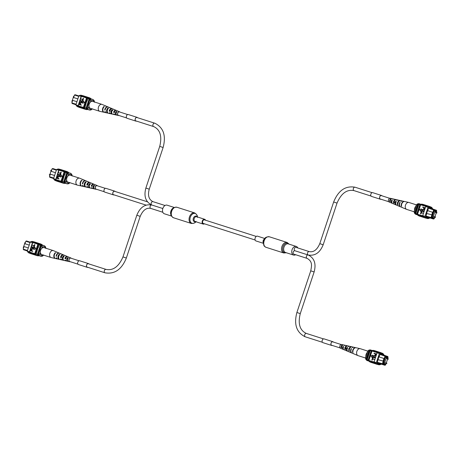 <?xml version="1.0" encoding="UTF-8"?>
<svg xmlns="http://www.w3.org/2000/svg" width="460" height="460" viewBox="0 0 460 460"><rect width="100%" height="100%" fill="white"/><g stroke="black" fill="none" stroke-linecap="round" stroke-linejoin="round"><path stroke-width="0.69" d="M255.122 240.011L203.32 223.456A1.874 1.271 -72.3 0 1 203.078 223.336A1.874 1.271 -72.3 0 1 202.751 221.099A1.874 1.271 -72.3 0 1 204.458 219.88L256.266 236.434M174.288 207.471L167.095 205.171A4.519 3.053 107.7 0 0 162.84 208.472A4.519 3.053 107.7 0 0 164.346 213.779L171.54 216.073M205.534 220.225A2.507 1.696 107.7 0 0 204.654 219.282A2.507 1.696 107.7 0 0 202.291 221.111A2.507 1.696 107.7 0 0 203.124 224.06A2.507 1.696 107.7 0 0 204.389 223.802M295.642 254.719A4.519 3.053 -72.3 0 1 293.555 255.064A4.519 3.053 -72.3 0 1 293.509 255.047A4.519 3.053 -72.3 0 1 292.037 249.791A4.519 3.053 -72.3 0 1 296.309 246.456A4.519 3.053 -72.3 0 1 296.355 246.474A4.519 3.053 -72.3 0 1 297.804 247.946M256.03 240.965A2.507 1.696 -72.3 0 1 256.002 240.954A2.507 1.696 -72.3 0 1 255.973 240.948A2.507 1.696 -72.3 0 1 255.156 238.027A2.507 1.696 -72.3 0 1 257.531 236.175A2.507 1.696 -72.3 0 1 257.56 236.187M72.093 101.901L72.611 100.332M73.554 97.514L74.106 96.013M78.855 95.927L75.147 94.743L74.462 95.013L73.623 97.537M78.712 96.37L74.462 95.013L73.606 97.531M77.872 98.894L73.301 97.434L72.369 100.245L76.935 101.706L72.68 100.355L71.84 102.89L72.663 100.349M72.68 100.355L72.369 100.245L73.301 97.434M87.043 101.188L86.733 101.079L87.043 101.188L87.912 98.584L90.24 99.331M88.188 98.371L90.712 99.182M86.733 101.079L84.853 107.772L87.193 108.52M75.934 104.719L72.226 103.534L71.84 102.89L76.09 104.248M86.681 108.353A5.836 3.944 -72.3 0 1 86.215 107.669L88.958 99.423A5.928 4.002 -72.3 0 1 89.734 99.17M88.958 99.423L89.654 99.642A5.928 4.002 -72.3 0 1 90.016 99.504M87.112 108.232A5.836 3.944 -72.3 0 1 86.911 107.893L89.654 99.642M86.215 107.669L86.911 107.893M74.227 104.173L75.917 104.771M89.01 106.225L88.584 107.496A4.445 3.001 107.7 0 0 92.218 108.911M94.438 101.976A4.445 3.001 107.7 0 0 90.764 100.947L90.465 99.55L90.045 99.412A5.434 3.668 -72.3 0 1 92.155 99.216L92.569 99.348A5.434 3.668 -72.3 0 1 94.242 100.866L94.547 102.264M90.465 99.55A5.434 3.668 -72.3 0 1 92.569 99.348M92.368 108.813L91.281 109.767A5.434 3.668 -72.3 0 1 89.177 109.963A5.434 3.668 -72.3 0 1 87.504 108.451L87.084 108.318L90.045 99.412M87.504 108.451L88.584 107.496M90.764 100.947L90.344 102.218M89.177 109.963L88.757 109.831A5.434 3.668 -72.3 0 1 87.084 108.318M82.817 108.428A5.928 4.002 -72.3 0 1 82.788 108.416A5.928 4.002 -72.3 0 1 80.937 106.593L81.523 106.898A6.014 4.065 107.7 0 0 83.386 108.704A6.014 4.065 107.7 0 0 83.455 108.727A6.014 4.065 107.7 0 0 83.524 108.744M81.431 107.985A5.928 4.002 -72.3 0 1 81.403 107.973A5.928 4.002 -72.3 0 1 79.545 106.151L80.138 106.455A6.014 4.065 107.7 0 0 82.001 108.261A6.014 4.065 107.7 0 0 82.064 108.284A6.014 4.065 107.7 0 0 82.133 108.301M84.203 108.87A5.928 4.002 -72.3 0 1 84.18 108.859A5.928 4.002 -72.3 0 1 82.323 107.036L82.915 107.341A6.014 4.065 107.7 0 0 84.772 109.146A6.014 4.065 107.7 0 0 84.841 109.169A6.014 4.065 107.7 0 0 84.91 109.187M82.915 107.341L83.536 107.542A6.014 4.065 107.7 0 0 85.399 109.348A6.014 4.065 107.7 0 0 85.468 109.365A6.014 4.065 107.7 0 0 86.158 109.497M81.523 106.898L82.288 107.14A6.014 4.065 107.7 0 0 84.151 108.945A6.014 4.065 107.7 0 0 84.22 108.968A6.014 4.065 107.7 0 0 84.537 109.049M78.654 107.099L77.93 106.864A5.928 4.002 -72.3 0 1 75.912 104.788L77.257 105.334A6.014 4.065 107.7 0 0 79.224 107.37A6.014 4.065 107.7 0 0 79.293 107.393A6.014 4.065 107.7 0 0 79.362 107.416M77.257 105.334L78.022 105.576A6.014 4.065 107.7 0 0 79.988 107.617A6.014 4.065 107.7 0 0 80.051 107.64A6.014 4.065 107.7 0 0 80.373 107.72M80.04 107.542A5.928 4.002 -72.3 0 1 78.062 105.472L78.2 105.518A5.928 4.002 107.7 0 0 78.298 105.748L78.752 106.007A6.014 4.065 107.7 0 0 80.609 107.812A6.014 4.065 107.7 0 0 80.678 107.835A6.014 4.065 107.7 0 0 80.747 107.858M78.752 106.007L79.511 106.254A6.014 4.065 107.7 0 0 81.374 108.06A6.014 4.065 107.7 0 0 81.443 108.083A6.014 4.065 107.7 0 0 81.759 108.163M80.138 106.455L80.902 106.697A6.014 4.065 107.7 0 0 82.76 108.502A6.014 4.065 107.7 0 0 82.829 108.525A6.014 4.065 107.7 0 0 83.145 108.606M83.72 96.031A5.928 4.002 107.7 0 0 81.052 96.473L78.2 105.518M78.298 105.748L81.409 96.399A5.928 4.002 107.7 0 0 81.196 96.519M81.409 96.399L82.691 96.692A6.014 4.065 -72.3 0 1 85.175 96.404A6.014 4.065 -72.3 0 1 85.485 96.519M75.912 104.788L78.901 95.789A5.928 4.002 -72.3 0 1 81.61 95.358L82.334 95.588M78.901 95.789L80.293 96.232M83.599 98.474L83.174 99.751L80.586 98.923L82.817 99.354L83.156 98.331L83.599 98.474M83.07 100.05L82.65 101.332L80.063 100.498L82.294 100.93L82.633 99.906L83.07 100.05M81.322 101.66L79.833 101.183L81.593 101.465L82.277 102.551L80.948 103.005L79.396 102.499L81.828 102.425L81.236 101.626L79.833 101.183M79.988 103.069L80.31 104.587L81.357 105.208L78.769 104.374L79.201 103.241L79.988 103.069L80.638 104.121L80.465 104.633M84.571 102.58L83.3 100.872L82.518 103.218L84.571 102.58L83.3 100.872M86.497 96.916A5.928 4.002 107.7 0 0 84.048 97.238L85.468 97.577A6.014 4.065 -72.3 0 1 87.952 97.29A6.014 4.065 -72.3 0 1 88.257 97.405M84.048 97.238L84.082 97.135A6.014 4.065 -72.3 0 1 86.566 96.847A6.014 4.065 -72.3 0 1 86.871 96.962M85.111 96.473A5.928 4.002 107.7 0 0 82.656 96.795L84.082 97.135M83.536 107.542L83.57 107.439A5.928 4.002 -72.3 0 1 83.473 107.203L84.099 107.404L87.09 98.405A5.928 4.002 -72.3 0 1 89.798 97.974A5.928 4.002 -72.3 0 1 91.304 99.101M87.883 97.359A5.928 4.002 107.7 0 0 85.433 97.681L86.681 98.084A5.928 4.002 107.7 0 1 89.177 97.773L89.798 97.974M83.317 96.893A6.014 4.065 -72.3 0 1 85.801 96.6L86.566 96.847M81.932 96.45A6.014 4.065 -72.3 0 1 84.416 96.157L85.175 96.404M81.087 96.37A6.014 4.065 -72.3 0 1 83.789 95.956L83.024 95.715A6.014 4.065 107.7 0 0 80.322 96.129M83.789 95.956A6.014 4.065 -72.3 0 1 84.094 96.077M84.703 97.336A6.014 4.065 -72.3 0 1 87.187 97.043L87.952 97.29M83.473 107.203L86.468 98.204A5.928 4.002 -72.3 0 1 86.681 98.084M86.468 98.204L87.09 98.405M83.57 107.439A5.928 4.002 107.7 0 0 85.491 109.284L86.118 109.48A5.928 4.002 -72.3 0 1 84.099 107.404M87.986 109.44A5.928 4.002 -72.3 0 1 86.118 109.48M78.022 105.576L77.297 105.231M88.521 98.48A5.928 4.002 -72.3 0 1 89.591 98.601A5.928 4.002 -72.3 0 1 90.534 99.124M81.288 104.897L78.769 104.374M80.023 104.495L79.913 103.327L79.143 104.213L80.023 104.495M80.069 103.385L79.298 104.265M81.316 101.373L82.121 102.494L80.793 102.948L79.396 102.499M82.915 99.998L82.65 101.332M82.489 101.275L80.063 100.498M83.438 98.423L83.174 99.751M83.013 99.699L80.586 98.923M82.518 103.218L84.41 102.528M86.095 97.779A6.014 4.065 -72.3 0 1 88.579 97.485L89.2 97.687A6.014 4.065 107.7 0 0 86.716 97.98M89.838 97.986A6.014 4.065 107.7 0 0 89.2 97.687M106.07 106.116A3.272 2.208 107.7 0 0 105.903 106.036L102.068 104.42A3.64 2.455 107.7 0 0 101.93 104.368A3.64 2.455 107.7 0 0 100.51 104.506A3.64 2.455 107.7 0 0 98.25 109.049A3.64 2.455 107.7 0 0 99.711 111.303A3.64 2.455 107.7 0 0 99.854 111.343L103.92 112.251A3.272 2.208 107.7 0 0 104.104 112.28M101.93 104.368L92.673 101.413A3.64 2.455 107.7 0 0 90.051 102.551A3.64 2.455 107.7 0 0 88.993 106.093A3.64 2.455 107.7 0 0 90.459 108.347L99.711 111.303M114.695 111.05A1.84 1.242 -72.3 0 1 114.73 111.377M110.084 110.44A2.076 1.403 107.7 0 0 110.141 109.969M116.115 113.246A1.754 1.184 -72.3 0 1 115.793 113.689M114.666 112.366L114.022 112.182A1.754 1.184 -72.3 0 1 115.034 110.82A1.754 1.184 -72.3 0 1 115.339 110.728M114.551 111.688A2.524 1.702 107.7 0 0 114.603 111.136M113.953 109.468A2.524 1.702 107.7 0 0 113.672 109.296A2.524 1.702 107.7 0 0 113.177 109.21L113.804 109.463A2.467 1.667 -72.3 0 1 114.264 109.549L115.972 110.268A2.3 1.552 -72.3 0 1 116.253 110.44M105.903 106.036A3.272 2.208 107.7 0 0 105.093 105.932L105.449 106.076A3.237 2.185 -72.3 0 1 106.248 106.179L107.95 106.898A3.07 2.076 -72.3 0 1 108.117 106.979M109.946 107.778A2.909 1.966 107.7 0 0 109.658 107.611A2.909 1.966 107.7 0 0 109.003 107.513L109.624 107.766A2.852 1.926 -72.3 0 1 110.256 107.864L111.964 108.583A2.685 1.817 -72.3 0 1 112.246 108.75M117.95 111.147A2.139 1.443 107.7 0 0 117.679 110.981A2.139 1.443 107.7 0 0 117.357 110.906L117.978 111.165A2.081 1.403 -72.3 0 1 118.277 111.234L119.554 111.774A1.955 1.322 -72.3 0 1 119.956 112.085M118.87 115.471A1.955 1.322 -72.3 0 1 118.37 115.495A1.955 1.322 -72.3 0 1 117.507 113.798A1.955 1.322 -72.3 0 1 118.72 111.814A1.955 1.322 -72.3 0 1 119.554 111.774M109.658 107.611L108.295 107.042A3.042 2.053 107.7 0 0 106.996 107.105A3.042 2.053 107.7 0 0 105.116 110.107L104.742 110.003A3.07 2.076 -72.3 0 1 106.639 106.967A3.07 2.076 -72.3 0 1 107.95 106.898M113.672 109.296L112.562 108.83A2.628 1.777 107.7 0 0 111.435 108.893A2.628 1.777 107.7 0 0 109.825 111.372L109.164 111.193A2.685 1.817 -72.3 0 1 110.814 108.64A2.685 1.817 -72.3 0 1 111.964 108.583M117.679 110.981L116.57 110.515A2.242 1.518 107.7 0 0 115.609 110.567A2.242 1.518 107.7 0 0 114.258 112.562L113.597 112.384A2.3 1.552 -72.3 0 1 114.988 110.32A2.3 1.552 -72.3 0 1 115.972 110.268M106.271 112.769A3.07 2.076 -72.3 0 1 106.087 112.74A3.07 2.076 -72.3 0 1 104.88 111.521L105.259 111.625A3.042 2.053 107.7 0 0 106.45 112.821L107.893 113.143A2.909 1.966 107.7 0 0 108.221 113.177M110.659 113.723A2.685 1.817 -72.3 0 1 110.331 113.689A2.685 1.817 -72.3 0 1 109.307 112.712L109.969 112.89A2.628 1.777 107.7 0 0 110.963 113.833L112.136 114.097A2.524 1.702 107.7 0 0 112.43 114.126L112.43 114.103M114.908 114.666A2.3 1.552 -72.3 0 1 114.574 114.643A2.3 1.552 -72.3 0 1 113.735 113.902L114.396 114.074A2.242 1.518 107.7 0 0 115.207 114.787L116.38 115.046A2.139 1.443 107.7 0 0 116.541 115.069L117.15 115.213A2.081 1.403 -72.3 0 1 117.012 115.19A2.081 1.403 -72.3 0 1 116.087 113.787A2.081 1.403 -72.3 0 1 116.828 111.705L116.202 111.452A2.139 1.443 107.7 0 0 115.431 113.591A2.139 1.443 107.7 0 0 116.38 115.046M106.087 112.74L104.282 112.332A3.237 2.185 -72.3 0 1 102.833 109.923A3.237 2.185 -72.3 0 1 104.299 106.616L103.943 106.473A3.272 2.208 107.7 0 0 102.459 109.813A3.272 2.208 107.7 0 0 103.92 112.251M110.331 113.689L108.525 113.287A2.852 1.926 -72.3 0 1 107.249 111.211A2.852 1.926 -72.3 0 1 108.474 108.307L107.853 108.06A2.909 1.966 107.7 0 0 106.593 111.015A2.909 1.966 107.7 0 0 107.893 113.143M114.574 114.643L112.769 114.241A2.467 1.667 -72.3 0 1 111.671 112.499A2.467 1.667 -72.3 0 1 112.648 110.003L112.027 109.75A2.524 1.702 107.7 0 0 111.009 112.303A2.524 1.702 107.7 0 0 112.136 114.097M110.36 111.119L109.721 110.935A1.961 1.322 -72.3 0 1 110.802 109.348M107.968 108.882L107.927 108.865A2.076 1.403 107.7 0 0 107.26 111.389M112.706 110.624L112.085 110.394A1.869 1.265 107.7 0 0 111.745 113.068M116.869 112.159L116.248 111.929A1.667 1.127 107.7 0 0 116.236 114.477M103.943 106.473L103.983 106.921M107.853 108.06L107.927 108.865M112.027 109.75L112.085 110.394M116.202 111.452L116.248 111.929M105.162 109.808L104.742 110.003M109.721 110.935L109.164 111.193M114.022 112.182L113.597 112.384M118.364 115.31A1.777 1.202 -72.3 0 1 118.346 115.305A1.777 1.202 -72.3 0 1 118.323 115.299A1.777 1.202 -72.3 0 1 117.748 113.229A1.777 1.202 -72.3 0 1 119.427 111.918A1.777 1.202 -72.3 0 1 119.45 111.924M49.737 175.697L50.255 174.127M51.192 171.31L51.75 169.809M56.499 169.723L52.791 168.538L52.106 168.808L51.267 171.333L52.106 168.808L56.356 170.171M54.573 175.513L50.324 174.156L49.484 176.686L50.307 174.15M50.324 174.156L50.014 174.047L50.945 171.229L50.014 174.047L54.579 175.501M64.688 174.984L64.371 174.875L64.688 174.984L65.556 172.379L67.885 173.127M65.832 172.172L68.356 172.977M64.371 174.875L62.497 181.568L64.837 182.315M55.516 172.69L50.945 171.229M53.578 178.514L49.87 177.33L49.484 176.686L53.734 178.043M64.325 182.154A5.836 3.944 -72.3 0 1 63.859 181.464L66.602 173.219A5.928 4.002 -72.3 0 1 67.379 172.966M66.602 173.219L67.298 173.443A5.928 4.002 -72.3 0 1 67.66 173.299M64.757 182.028A5.836 3.944 -72.3 0 1 64.555 181.689L67.298 173.443M63.859 181.464L64.555 181.689M51.865 177.968L53.561 178.566M66.654 180.021L66.228 181.292A4.445 3.001 107.7 0 0 69.862 182.706M72.082 175.777A4.445 3.001 107.7 0 0 68.408 174.742L68.109 173.345L67.689 173.213A5.434 3.668 -72.3 0 1 69.799 173.017L70.213 173.15A5.434 3.668 -72.3 0 1 71.886 174.662L72.191 176.059M68.109 173.345A5.434 3.668 -72.3 0 1 70.213 173.15M70.012 182.608L68.925 183.569A5.434 3.668 -72.3 0 1 66.821 183.764A5.434 3.668 -72.3 0 1 65.147 182.246L64.728 182.114L67.689 173.213M65.147 182.246L66.228 181.292M68.408 174.742L67.988 176.013M66.821 183.764L66.401 183.632A5.434 3.668 -72.3 0 1 64.728 182.114M60.461 182.223A5.928 4.002 -72.3 0 1 60.432 182.217A5.928 4.002 -72.3 0 1 58.581 180.389L59.167 180.694A6.014 4.065 107.7 0 0 61.03 182.499A6.014 4.065 107.7 0 0 61.099 182.522A6.014 4.065 107.7 0 0 61.168 182.539M59.075 181.78A5.928 4.002 -72.3 0 1 59.047 181.769A5.928 4.002 -72.3 0 1 57.189 179.946L57.782 180.251A6.014 4.065 107.7 0 0 59.645 182.056A6.014 4.065 107.7 0 0 59.708 182.079A6.014 4.065 107.7 0 0 59.777 182.097M61.847 182.666A5.928 4.002 -72.3 0 1 61.824 182.66A5.928 4.002 -72.3 0 1 59.967 180.832L60.559 181.136A6.014 4.065 107.7 0 0 62.416 182.942A6.014 4.065 107.7 0 0 62.485 182.965A6.014 4.065 107.7 0 0 62.554 182.988M60.559 181.136L61.18 181.338A6.014 4.065 107.7 0 0 63.043 183.143A6.014 4.065 107.7 0 0 63.112 183.166A6.014 4.065 107.7 0 0 63.802 183.293M59.167 180.694L59.932 180.935A6.014 4.065 107.7 0 0 61.795 182.741A6.014 4.065 107.7 0 0 61.858 182.764A6.014 4.065 107.7 0 0 62.18 182.844M56.298 180.895L55.574 180.665A5.928 4.002 -72.3 0 1 53.555 178.583L54.901 179.13A6.014 4.065 107.7 0 0 56.867 181.171A6.014 4.065 107.7 0 0 56.936 181.194A6.014 4.065 107.7 0 0 57.005 181.211M54.901 179.13L55.666 179.371A6.014 4.065 107.7 0 0 57.632 181.412A6.014 4.065 107.7 0 0 57.695 181.435A6.014 4.065 107.7 0 0 58.017 181.516M57.684 181.338A5.928 4.002 -72.3 0 1 55.706 179.273L55.844 179.314A5.928 4.002 107.7 0 0 55.942 179.549L56.396 179.808A6.014 4.065 107.7 0 0 58.253 181.614A6.014 4.065 107.7 0 0 58.322 181.637A6.014 4.065 107.7 0 0 58.391 181.654M56.396 179.808L57.155 180.05A6.014 4.065 107.7 0 0 59.018 181.855A6.014 4.065 107.7 0 0 59.087 181.878A6.014 4.065 107.7 0 0 59.403 181.959M57.782 180.251L58.546 180.492A6.014 4.065 107.7 0 0 60.404 182.298A6.014 4.065 107.7 0 0 60.473 182.321A6.014 4.065 107.7 0 0 60.789 182.401M61.364 169.826A5.928 4.002 107.7 0 0 58.696 170.275L55.844 179.314M55.942 179.549L59.052 170.194A5.928 4.002 107.7 0 0 58.84 170.315M59.052 170.194L60.335 170.487A6.014 4.065 -72.3 0 1 62.819 170.2A6.014 4.065 -72.3 0 1 63.129 170.315M53.555 178.583L56.545 169.585A5.928 4.002 -72.3 0 1 59.254 169.153L59.978 169.383M56.545 169.585L57.937 170.027M61.243 172.27L60.818 173.552L58.23 172.718L60.461 173.15L60.8 172.126L61.243 172.27M60.714 173.851L60.289 175.128L57.707 174.294L59.932 174.725L60.277 173.702L60.714 173.851M58.96 175.168L59.76 176.295L58.437 176.743L57.04 176.301L59.472 176.22L59.029 175.478L57.563 174.719L59.133 175.231M59.121 175.225L59.921 176.347L58.593 176.801L57.04 176.301M57.632 176.864L57.948 178.382L59.001 179.003L56.413 178.175L56.844 177.037L57.632 176.864L58.282 177.916L58.109 178.434M62.215 176.375L60.944 174.673L60.162 177.014L62.215 176.375L60.944 174.673M64.141 170.712A5.928 4.002 107.7 0 0 61.692 171.034L63.112 171.379A6.014 4.065 -72.3 0 1 65.596 171.085A6.014 4.065 -72.3 0 1 65.901 171.206M61.692 171.034L61.726 170.93A6.014 4.065 -72.3 0 1 64.21 170.643A6.014 4.065 -72.3 0 1 64.515 170.758M62.755 170.269A5.928 4.002 107.7 0 0 60.3 170.591L61.726 170.93M61.18 181.338L61.214 181.234A5.928 4.002 -72.3 0 1 61.117 180.998L61.743 181.2L64.733 172.201A5.928 4.002 -72.3 0 1 67.442 171.77A5.928 4.002 -72.3 0 1 68.948 172.897M65.527 171.16A5.928 4.002 107.7 0 0 63.077 171.482L64.325 171.879A5.928 4.002 107.7 0 1 66.821 171.568L67.442 171.77M60.961 170.689A6.014 4.065 -72.3 0 1 63.445 170.395L64.21 170.643M59.576 170.246A6.014 4.065 -72.3 0 1 62.06 169.953L62.819 170.2M58.73 170.165A6.014 4.065 -72.3 0 1 61.433 169.757L60.668 169.51A6.014 4.065 107.7 0 0 57.966 169.924M61.433 169.757A6.014 4.065 -72.3 0 1 61.738 169.872M62.347 171.131A6.014 4.065 -72.3 0 1 64.831 170.844L65.596 171.085M61.117 180.998L64.112 172A5.928 4.002 -72.3 0 1 64.325 171.879M64.112 172L64.733 172.201M61.214 181.234A5.928 4.002 107.7 0 0 63.135 183.08L63.762 183.281A5.928 4.002 -72.3 0 1 61.743 181.2M65.63 183.235A5.928 4.002 -72.3 0 1 63.762 183.281M55.666 179.371L54.941 179.026M66.165 172.276A5.928 4.002 -72.3 0 1 67.235 172.396A5.928 4.002 -72.3 0 1 68.178 172.92M58.932 178.693L56.413 178.175M57.667 178.29L57.557 177.123L56.787 178.008L57.667 178.29M57.713 177.18L56.942 178.06M58.966 175.455L57.477 174.978M60.559 173.794L60.289 175.128M60.133 175.07L57.707 174.294M61.082 172.218L60.818 173.552M60.657 173.495L58.23 172.718M60.162 177.014L62.054 176.324M63.739 171.574A6.014 4.065 -72.3 0 1 66.223 171.287L66.844 171.482A6.014 4.065 107.7 0 0 64.36 171.775M67.482 171.781A6.014 4.065 107.7 0 0 66.844 171.482M83.714 179.917A3.272 2.208 107.7 0 0 83.547 179.831L79.712 178.221A3.64 2.455 107.7 0 0 79.574 178.169A3.64 2.455 107.7 0 0 78.154 178.302A3.64 2.455 107.7 0 0 75.894 182.844A3.64 2.455 107.7 0 0 77.355 185.098A3.64 2.455 107.7 0 0 77.498 185.138L81.564 186.047A3.272 2.208 107.7 0 0 81.748 186.081M79.574 178.169L70.317 175.208A3.64 2.455 107.7 0 0 67.695 176.347A3.64 2.455 107.7 0 0 66.637 179.889A3.64 2.455 107.7 0 0 68.103 182.143L77.355 185.098M92.339 184.845A1.84 1.242 -72.3 0 1 92.374 185.173M87.728 184.242A2.076 1.403 107.7 0 0 87.785 183.764M93.759 187.047A1.754 1.184 -72.3 0 1 93.437 187.49M92.31 186.162L91.666 185.978A1.754 1.184 -72.3 0 1 92.678 184.621A1.754 1.184 -72.3 0 1 92.983 184.523M92.195 185.483A2.524 1.702 107.7 0 0 92.247 184.937M91.597 183.264A2.524 1.702 107.7 0 0 91.316 183.097A2.524 1.702 107.7 0 0 90.821 183.005L91.448 183.258A2.467 1.667 -72.3 0 1 91.908 183.344L93.616 184.063A2.3 1.552 -72.3 0 1 93.897 184.236M83.547 179.831A3.272 2.208 107.7 0 0 82.737 179.728L83.093 179.871A3.237 2.185 -72.3 0 1 83.892 179.975L85.594 180.694A3.07 2.076 -72.3 0 1 85.761 180.774M87.59 181.573A2.909 1.966 107.7 0 0 87.302 181.412A2.909 1.966 107.7 0 0 86.647 181.309L87.268 181.562A2.852 1.926 -72.3 0 1 87.9 181.66L89.608 182.379A2.685 1.817 -72.3 0 1 89.89 182.545M95.594 184.949A2.139 1.443 107.7 0 0 95.323 184.782A2.139 1.443 107.7 0 0 95.001 184.707L95.623 184.96A2.081 1.403 -72.3 0 1 95.921 185.029L97.198 185.57A1.955 1.322 -72.3 0 1 97.6 185.88M96.514 189.267A1.955 1.322 -72.3 0 1 96.013 189.29A1.955 1.322 -72.3 0 1 95.151 187.594A1.955 1.322 -72.3 0 1 96.364 185.616A1.955 1.322 -72.3 0 1 97.198 185.57M87.302 181.412L85.939 180.837A3.042 2.053 107.7 0 0 84.64 180.906A3.042 2.053 107.7 0 0 82.76 183.902L82.386 183.804A3.07 2.076 -72.3 0 1 84.284 180.763A3.07 2.076 -72.3 0 1 85.594 180.694M91.316 183.097L90.206 182.631A2.628 1.777 107.7 0 0 89.079 182.689A2.628 1.777 107.7 0 0 87.469 185.167L86.808 184.995A2.685 1.817 -72.3 0 1 88.458 182.436A2.685 1.817 -72.3 0 1 89.608 182.379M95.323 184.782L94.214 184.316A2.242 1.518 107.7 0 0 93.254 184.362A2.242 1.518 107.7 0 0 91.902 186.357L91.241 186.179A2.3 1.552 -72.3 0 1 92.632 184.115A2.3 1.552 -72.3 0 1 93.616 184.063M83.915 186.564A3.07 2.076 -72.3 0 1 83.731 186.536A3.07 2.076 -72.3 0 1 82.524 185.322L82.898 185.42A3.042 2.053 107.7 0 0 84.094 186.616L85.537 186.938A2.909 1.966 107.7 0 0 85.865 186.973M88.303 187.519A2.685 1.817 -72.3 0 1 87.975 187.49A2.685 1.817 -72.3 0 1 86.951 186.507L87.613 186.685A2.628 1.777 107.7 0 0 88.607 187.628L89.78 187.893A2.524 1.702 107.7 0 0 90.074 187.921L90.074 187.921M92.552 188.462A2.3 1.552 -72.3 0 1 92.218 188.439A2.3 1.552 -72.3 0 1 91.379 187.697L92.04 187.875A2.242 1.518 107.7 0 0 92.851 188.583L94.024 188.847A2.139 1.443 107.7 0 0 94.185 188.87L94.794 189.008A2.081 1.403 -72.3 0 1 94.656 188.985A2.081 1.403 -72.3 0 1 93.731 187.582A2.081 1.403 -72.3 0 1 94.472 185.501L93.846 185.248A2.139 1.443 107.7 0 0 93.075 187.387A2.139 1.443 107.7 0 0 94.024 188.847M83.731 186.536L81.926 186.133A3.237 2.185 -72.3 0 1 80.477 183.718A3.237 2.185 -72.3 0 1 81.943 180.418L81.587 180.274A3.272 2.208 107.7 0 0 80.103 183.609A3.272 2.208 107.7 0 0 81.564 186.047M87.975 187.49L86.169 187.082A2.852 1.926 -72.3 0 1 84.893 185.006A2.852 1.926 -72.3 0 1 86.118 182.108L85.497 181.855A2.909 1.966 107.7 0 0 84.237 184.811A2.909 1.966 107.7 0 0 85.537 186.938M92.218 188.439L90.413 188.036A2.467 1.667 -72.3 0 1 89.315 186.294A2.467 1.667 -72.3 0 1 90.292 183.799L89.671 183.546A2.524 1.702 107.7 0 0 88.653 186.099A2.524 1.702 107.7 0 0 89.78 187.893M88.004 184.92L87.365 184.73A1.961 1.322 -72.3 0 1 88.446 183.143M85.612 182.677L85.571 182.66A2.076 1.403 107.7 0 0 84.904 185.184M90.35 184.42L89.729 184.19A1.869 1.265 107.7 0 0 89.389 186.863M94.513 185.961L93.892 185.731A1.667 1.127 107.7 0 0 93.88 188.272M81.587 180.274L81.627 180.717M85.497 181.855L85.571 182.66M89.671 183.546L89.729 184.19M93.846 185.248L93.892 185.731M82.806 183.603L82.386 183.804M87.365 184.73L86.808 184.995M91.666 185.978L91.241 186.179M105.34 188.353L97.071 185.713A1.777 1.202 107.7 0 0 95.398 187.013A1.777 1.202 107.7 0 0 95.99 189.1L104.259 191.739M23.448 248.124L23.972 246.56M24.909 243.737L25.467 242.236M30.216 242.15L26.508 240.965L25.817 241.236L24.978 243.76M30.067 242.598L25.817 241.236L24.961 243.754M27.289 250.941L23.581 249.757L23.236 248.946L24.023 246.577L23.195 249.113L27.445 250.47M23.799 246.192L24.662 243.662L23.724 246.474L28.29 247.928L23.724 246.474L23.799 246.192M38.404 247.411L38.088 247.302L38.404 247.411L39.267 244.812L41.596 245.554M39.548 244.599L42.067 245.404M38.088 247.302L36.213 253.995L38.554 254.742M29.227 245.117L24.662 243.662M38.036 254.581A5.836 3.944 -72.3 0 1 37.576 253.897L40.319 245.646A5.928 4.002 -72.3 0 1 41.095 245.393M40.319 245.646L41.009 245.87A5.928 4.002 -72.3 0 1 41.377 245.726M38.473 254.455A5.836 3.944 -72.3 0 1 38.266 254.115L41.009 245.87M37.576 253.897L38.266 254.115M25.582 250.395L27.272 250.999M40.365 252.448L39.945 253.719A4.445 3.001 107.7 0 0 43.579 255.133M45.799 248.204A4.445 3.001 107.7 0 0 42.124 247.169L41.82 245.772L41.406 245.64A5.434 3.668 -72.3 0 1 43.51 245.444L43.93 245.577A5.434 3.668 -72.3 0 1 45.603 247.089L45.902 248.486M41.82 245.772A5.434 3.668 -72.3 0 1 43.93 245.577M43.723 255.041L42.642 255.996A5.434 3.668 -72.3 0 1 40.532 256.191A5.434 3.668 -72.3 0 1 38.858 254.673L38.444 254.541L41.406 245.64M38.858 254.673L39.945 253.719M42.124 247.169L41.699 248.44M40.532 256.191L40.118 256.059A5.434 3.668 -72.3 0 1 38.444 254.541M34.172 254.65A5.928 4.002 -72.3 0 1 34.149 254.644A5.928 4.002 -72.3 0 1 32.292 252.816L32.884 253.121A6.014 4.065 107.7 0 0 34.741 254.926A6.014 4.065 107.7 0 0 34.81 254.949A6.014 4.065 107.7 0 0 34.879 254.972M32.786 254.207A5.928 4.002 -72.3 0 1 32.758 254.202A5.928 4.002 -72.3 0 1 30.906 252.373L31.493 252.678A6.014 4.065 107.7 0 0 33.356 254.483A6.014 4.065 107.7 0 0 33.425 254.506A6.014 4.065 107.7 0 0 33.494 254.524M35.564 255.093A5.928 4.002 -72.3 0 1 35.535 255.087A5.928 4.002 -72.3 0 1 33.683 253.259L34.27 253.564A6.014 4.065 107.7 0 0 36.133 255.369A6.014 4.065 107.7 0 0 36.202 255.392A6.014 4.065 107.7 0 0 36.265 255.415M34.27 253.564L34.897 253.765A6.014 4.065 107.7 0 0 36.754 255.57A6.014 4.065 107.7 0 0 36.823 255.593A6.014 4.065 107.7 0 0 37.513 255.72M32.884 253.121L33.649 253.362A6.014 4.065 107.7 0 0 35.506 255.168A6.014 4.065 107.7 0 0 35.575 255.191A6.014 4.065 107.7 0 0 35.892 255.271M30.015 253.322L29.285 253.092A5.928 4.002 -72.3 0 1 27.267 251.01L28.618 251.557A6.014 4.065 107.7 0 0 30.578 253.598A6.014 4.065 107.7 0 0 30.647 253.621A6.014 4.065 107.7 0 0 30.716 253.638M28.618 251.557L29.383 251.798A6.014 4.065 107.7 0 0 31.343 253.839A6.014 4.065 107.7 0 0 31.412 253.862A6.014 4.065 107.7 0 0 31.728 253.943M31.401 253.765A5.928 4.002 -72.3 0 1 29.417 251.7L29.555 251.741A5.928 4.002 107.7 0 0 29.658 251.976L30.107 252.235A6.014 4.065 107.7 0 0 31.97 254.041A6.014 4.065 107.7 0 0 32.033 254.064A6.014 4.065 107.7 0 0 32.102 254.081M30.107 252.235L30.872 252.477A6.014 4.065 107.7 0 0 32.729 254.282A6.014 4.065 107.7 0 0 32.798 254.305A6.014 4.065 107.7 0 0 33.12 254.386M31.493 252.678L32.258 252.919A6.014 4.065 107.7 0 0 34.12 254.725A6.014 4.065 107.7 0 0 34.189 254.748A6.014 4.065 107.7 0 0 34.506 254.828M35.081 242.253A5.928 4.002 107.7 0 0 32.413 242.702L29.555 251.741M29.658 251.976L32.769 242.621A5.928 4.002 107.7 0 0 32.551 242.742M32.769 242.621L34.051 242.914A6.014 4.065 -72.3 0 1 36.535 242.627A6.014 4.065 -72.3 0 1 36.84 242.742M27.267 251.01L30.262 242.012A5.928 4.002 -72.3 0 1 32.971 241.58L33.695 241.81M30.262 242.012L31.648 242.454M34.954 244.703L34.529 245.979L31.941 245.145L34.172 245.577L34.511 244.553L34.954 244.703M34.431 246.278L34.005 247.555L31.418 246.721L33.649 247.152L33.988 246.129L34.431 246.278M32.677 247.882L31.28 247.152L32.947 247.693L33.632 248.774L32.309 249.228L30.751 248.728L33.189 248.647L32.591 247.854L31.194 247.405M31.343 249.291L31.665 250.809L32.717 251.43L30.13 250.602L30.561 249.464L31.343 249.291L31.993 250.343L31.826 250.861M35.926 248.802L34.655 247.1L33.879 249.441L35.926 248.802L34.655 247.1M37.852 243.144A5.928 4.002 107.7 0 0 35.403 243.466L36.829 243.806A6.014 4.065 -72.3 0 1 39.307 243.512A6.014 4.065 -72.3 0 1 39.617 243.633M35.403 243.466L35.437 243.363A6.014 4.065 -72.3 0 1 37.921 243.07A6.014 4.065 -72.3 0 1 38.226 243.19M36.466 242.696A5.928 4.002 107.7 0 0 34.017 243.018L35.437 243.363M34.897 253.765L34.931 253.661A5.928 4.002 -72.3 0 1 34.833 253.425L35.454 253.627L38.45 244.628A5.928 4.002 -72.3 0 1 41.158 244.197A5.928 4.002 -72.3 0 1 42.665 245.324M39.244 243.587A5.928 4.002 107.7 0 0 36.794 243.909L38.042 244.306A5.928 4.002 107.7 0 1 40.532 243.995L41.158 244.197M34.678 243.116A6.014 4.065 -72.3 0 1 37.157 242.828L37.921 243.07M33.287 242.673A6.014 4.065 -72.3 0 1 35.771 242.38L36.535 242.627M32.441 242.592A6.014 4.065 -72.3 0 1 35.144 242.184L34.385 241.937A6.014 4.065 107.7 0 0 31.677 242.351M35.144 242.184A6.014 4.065 -72.3 0 1 35.454 242.299M36.064 243.558A6.014 4.065 -72.3 0 1 38.548 243.271L39.307 243.512M34.833 253.425L37.823 244.427A5.928 4.002 -72.3 0 1 38.042 244.306M37.823 244.427L38.45 244.628M34.931 253.661A5.928 4.002 107.7 0 0 36.852 255.507L37.479 255.708A5.928 4.002 -72.3 0 1 35.454 253.627M39.347 255.662A5.928 4.002 -72.3 0 1 37.479 255.708M29.383 251.798L28.658 251.453M39.876 244.703A5.928 4.002 -72.3 0 1 40.946 244.823A5.928 4.002 -72.3 0 1 41.889 245.347M32.643 251.12L30.13 250.602M31.383 250.717L31.274 249.55L30.498 250.435L31.383 250.717M31.429 249.607L30.659 250.487M32.677 247.595L33.476 248.722L32.148 249.17L30.751 248.728M34.276 246.221L34.005 247.555M33.85 247.497L31.418 246.721M34.799 244.645L34.529 245.979M34.373 245.922L31.941 245.145M33.879 249.441L35.771 248.751M37.45 244.001A6.014 4.065 -72.3 0 1 39.934 243.714L40.56 243.909A6.014 4.065 107.7 0 0 38.076 244.202M41.199 244.208A6.014 4.065 107.7 0 0 40.56 243.909M57.431 252.344A3.272 2.208 107.7 0 0 57.264 252.258L53.423 250.648A3.64 2.455 107.7 0 0 53.285 250.596A3.64 2.455 107.7 0 0 51.871 250.729A3.64 2.455 107.7 0 0 49.605 255.271A3.64 2.455 107.7 0 0 51.071 257.525A3.64 2.455 107.7 0 0 51.215 257.565L55.275 258.48A3.272 2.208 107.7 0 0 55.459 258.508M53.285 250.596L44.033 247.641A3.64 2.455 107.7 0 0 41.411 248.774A3.64 2.455 107.7 0 0 40.354 252.316A3.64 2.455 107.7 0 0 41.82 254.57L51.071 257.525M66.05 257.272A1.84 1.242 -72.3 0 1 66.09 257.6M61.444 256.668A2.076 1.403 107.7 0 0 61.496 256.191M67.471 259.474A1.754 1.184 -72.3 0 1 67.148 259.917M66.021 258.589L65.383 258.405A1.754 1.184 -72.3 0 1 66.395 257.048A1.754 1.184 -72.3 0 1 66.7 256.95M65.906 257.911A2.524 1.702 107.7 0 0 65.958 257.364M65.314 255.691A2.524 1.702 107.7 0 0 65.027 255.524A2.524 1.702 107.7 0 0 64.538 255.432L65.159 255.685A2.467 1.667 -72.3 0 1 65.625 255.771L67.332 256.49A2.3 1.552 -72.3 0 1 67.614 256.663M57.264 252.258A3.272 2.208 107.7 0 0 56.453 252.155L56.81 252.298A3.237 2.185 -72.3 0 1 57.603 252.402L59.311 253.121A3.07 2.076 -72.3 0 1 59.478 253.201M61.301 254A2.909 1.966 107.7 0 0 61.019 253.839A2.909 1.966 107.7 0 0 60.363 253.736L60.984 253.989A2.852 1.926 -72.3 0 1 61.617 254.087L63.319 254.805A2.685 1.817 -72.3 0 1 63.606 254.972M69.305 257.376A2.139 1.443 107.7 0 0 69.034 257.209A2.139 1.443 107.7 0 0 68.712 257.134L69.339 257.387A2.081 1.403 -72.3 0 1 69.632 257.456L70.915 257.997A1.955 1.322 -72.3 0 1 71.311 258.307M70.23 261.694A1.955 1.322 -72.3 0 1 69.724 261.717A1.955 1.322 -72.3 0 1 68.862 260.021A1.955 1.322 -72.3 0 1 70.081 258.043A1.955 1.322 -72.3 0 1 70.915 257.997M61.019 253.839L59.65 253.264A3.042 2.053 107.7 0 0 58.351 253.333A3.042 2.053 107.7 0 0 56.476 256.329L56.097 256.231A3.07 2.076 -72.3 0 1 58 253.19A3.07 2.076 -72.3 0 1 59.311 253.121M65.027 255.524L63.917 255.058A2.628 1.777 107.7 0 0 62.796 255.116A2.628 1.777 107.7 0 0 61.186 257.594L60.524 257.422A2.685 1.817 -72.3 0 1 62.175 254.869A2.685 1.817 -72.3 0 1 63.319 254.805M69.034 257.209L67.93 256.743A2.242 1.518 107.7 0 0 66.97 256.795A2.242 1.518 107.7 0 0 65.613 258.784L64.958 258.606A2.3 1.552 -72.3 0 1 66.349 256.542A2.3 1.552 -72.3 0 1 67.332 256.49M57.626 258.991A3.07 2.076 -72.3 0 1 57.442 258.963A3.07 2.076 -72.3 0 1 56.235 257.749L56.614 257.847A3.042 2.053 107.7 0 0 57.805 259.043L59.248 259.371A2.909 1.966 107.7 0 0 59.576 259.4M62.019 259.946A2.685 1.817 -72.3 0 1 61.686 259.917A2.685 1.817 -72.3 0 1 60.662 258.934L61.324 259.112A2.628 1.777 107.7 0 0 62.318 260.055L63.491 260.32A2.524 1.702 107.7 0 0 63.79 260.348L63.785 260.325M66.263 260.889A2.3 1.552 -72.3 0 1 65.929 260.866A2.3 1.552 -72.3 0 1 65.096 260.124L65.757 260.302A2.242 1.518 107.7 0 0 66.562 261.01L67.741 261.274A2.139 1.443 107.7 0 0 67.896 261.297L68.505 261.435A2.081 1.403 -72.3 0 1 68.373 261.412A2.081 1.403 -72.3 0 1 67.447 260.009A2.081 1.403 -72.3 0 1 68.183 257.928L67.562 257.675A2.139 1.443 107.7 0 0 66.786 259.82A2.139 1.443 107.7 0 0 67.741 261.274M57.442 258.963L55.637 258.56A3.237 2.185 -72.3 0 1 54.194 256.145A3.237 2.185 -72.3 0 1 55.654 252.845L55.298 252.701A3.272 2.208 107.7 0 0 53.814 256.036A3.272 2.208 107.7 0 0 55.275 258.48M61.686 259.917L59.88 259.509A2.852 1.926 -72.3 0 1 58.61 257.433A2.852 1.926 -72.3 0 1 59.829 254.535L59.208 254.282A2.909 1.966 107.7 0 0 57.948 257.243A2.909 1.966 107.7 0 0 59.248 259.371M65.929 260.866L64.124 260.464A2.467 1.667 -72.3 0 1 63.026 258.721A2.467 1.667 -72.3 0 1 64.009 256.226L63.382 255.973A2.524 1.702 107.7 0 0 62.37 258.526A2.524 1.702 107.7 0 0 63.491 260.32M61.715 257.347L61.076 257.157A1.961 1.322 -72.3 0 1 62.163 255.57M59.328 255.105L59.282 255.087A2.076 1.403 107.7 0 0 58.615 257.611M64.066 256.847L63.445 256.623A1.869 1.265 107.7 0 0 63.1 259.29M68.224 258.388L67.608 258.158A1.667 1.127 107.7 0 0 67.597 260.699M55.298 252.701L55.338 253.144M59.208 254.282L59.282 255.087M63.382 255.973L63.445 256.623M67.562 257.675L67.608 258.158M56.517 256.03L56.097 256.231M61.076 257.157L60.524 257.422M65.383 258.405L64.958 258.606M69.724 261.533A1.777 1.202 -72.3 0 1 69.701 261.527A1.777 1.202 -72.3 0 1 69.684 261.522A1.777 1.202 -72.3 0 1 69.103 259.452A1.777 1.202 -72.3 0 1 70.788 258.14A1.777 1.202 -72.3 0 1 70.805 258.146M435.442 217.235L435.148 217.425L435.539 217.2L435.35 216.786L433.878 216.66L435.148 217.425L435.034 217.028L435.35 216.786L435.482 217.108M436.879 212.905L436.586 213.095L436.983 212.871L436.793 212.451L435.321 212.33L436.586 213.095L436.477 212.698L436.793 212.451L436.919 212.779M436.402 212.33L436.551 211.882L434.022 211.031M435.039 211.353L433.073 217.258L432.061 216.936M433.073 217.258L432.043 216.976M434.585 217.787L434.746 217.298M434.959 216.66L436.189 212.968M416.886 213.877L415.104 213.308A5.238 3.536 107.7 0 0 415.449 213.745L416.582 214.118M427.162 216.97L431.457 218.333L431.072 217.683L432.538 212.232L427.449 210.605M425.81 216.597L426.937 216.953L425.816 216.568M432.843 212.646L432.538 212.232L432.854 212.342L433.694 209.812L434.384 209.536L434.481 209.933L434.039 210.105L433.153 212.756L432.843 212.646L431.526 217.655L431.773 218.074L431.911 217.655L434.165 218.764L433.475 219.035L429.157 217.666M428.421 217.419L426.937 216.953M425.989 216.062L431.526 217.655M425.828 216.533L426.748 216.838M434.234 218.598L434.516 217.764M436.477 211.853L436.747 211.054L436.396 210.243L434.401 209.605M434.435 210.07L436.362 211.048L436.5 210.634M436.362 211.048L434.343 210.346L434.481 209.933M434.257 217.683L434.148 218.017L431.952 217.252L432.17 216.602M436.229 211.767L436.333 211.456L434.136 210.691L432.325 216.654M428.754 207.742L430.416 208.271M415.449 213.745L417.105 214.325M420.659 204.343L419.83 204.079A5.238 3.536 107.7 0 0 418.157 204.125A5.836 3.944 107.7 0 0 417.381 204.378L414.638 212.623A5.928 4.002 107.7 0 0 415.104 213.308M419.905 204.683L418.157 204.125M426.512 213.417L432.089 214.895M426.512 213.428L432.406 215.004M434.039 210.105L428.605 208.184M418.077 204.596L415.334 212.848A5.928 4.002 107.7 0 0 415.8 213.532L418.853 204.343A5.836 3.944 107.7 0 0 418.077 204.596L417.381 204.378M415.334 212.848L414.638 212.623M436.333 211.456L434.113 210.749M430.094 208.161L434.384 209.536M436.396 210.243L436.747 211.054M431.773 218.074L431.457 218.333M431.802 217.994L433.625 218.575L431.813 217.942M433.475 219.035L433.791 218.776M433.929 218.362L433.625 218.575M433.153 212.756L432.854 212.342M414.397 212.917A5.434 3.668 107.7 0 0 416.07 214.429L416.49 214.567A5.434 3.668 107.7 0 1 414.816 213.049L414.397 212.917L414.098 211.519L415.529 207.201L416.277 204.97L417.358 204.016L417.749 204.234M416.49 214.567A5.434 3.668 107.7 0 0 417.335 214.682M420.624 204.332A5.434 3.668 107.7 0 0 419.882 203.952L419.468 203.814A5.434 3.668 107.7 0 0 417.358 204.016M419.882 203.952A5.434 3.668 107.7 0 0 417.778 204.148M425.661 217.988L425.644 217.982A5.928 4.002 -72.3 0 1 425.644 217.982A5.928 4.002 -72.3 0 1 425.575 217.959L425.908 218.069L425.592 217.959A5.928 4.002 -72.3 0 1 423.625 215.907L422.723 215.613L425.713 206.615A5.928 4.002 -72.3 0 1 425.931 206.494L425.483 206.235A6.014 4.065 -72.3 0 1 427.967 205.942A6.014 4.065 -72.3 0 1 428.03 205.965A6.014 4.065 -72.3 0 1 428.272 206.063M425.12 205.131A5.928 4.002 107.7 0 0 422.671 205.453L422.705 205.35A6.014 4.065 -72.3 0 1 425.19 205.056A6.014 4.065 -72.3 0 1 425.258 205.079A6.014 4.065 -72.3 0 1 425.494 205.177M426.512 205.574A5.928 4.002 107.7 0 0 424.057 205.896L422.671 205.453M425.483 206.235L424.057 205.896M423.735 204.689A5.928 4.002 107.7 0 0 421.285 205.011L421.32 204.907A6.014 4.065 -72.3 0 1 423.798 204.614A6.014 4.065 -72.3 0 1 423.867 204.637A6.014 4.065 -72.3 0 1 424.108 204.734M422.705 205.35L421.285 205.011M421.32 204.907L420.693 204.706A6.014 4.065 -72.3 0 1 423.177 204.412A6.014 4.065 -72.3 0 1 423.246 204.435M421.941 205.102A6.014 4.065 -72.3 0 1 424.425 204.815A6.014 4.065 -72.3 0 1 424.494 204.838M432.728 209.012L432.733 208.995A5.928 4.002 107.7 0 0 430.715 206.914A5.928 4.002 107.7 0 0 428.007 207.351L426.65 206.799A6.014 4.065 -72.3 0 1 429.353 206.39A6.014 4.065 -72.3 0 1 429.421 206.413A6.014 4.065 -72.3 0 1 429.985 206.684M426.65 206.799L425.885 206.557A6.014 4.065 -72.3 0 1 428.588 206.143A6.014 4.065 -72.3 0 1 428.657 206.166M424.718 205.994A6.014 4.065 -72.3 0 1 427.202 205.7A6.014 4.065 -72.3 0 1 427.271 205.723M424.091 205.792A6.014 4.065 -72.3 0 1 426.575 205.499A6.014 4.065 -72.3 0 1 426.644 205.522A6.014 4.065 -72.3 0 1 426.88 205.62M423.332 205.551A6.014 4.065 -72.3 0 1 425.81 205.258A6.014 4.065 -72.3 0 1 425.879 205.281M424.218 217.528A5.928 4.002 -72.3 0 1 422.337 215.694L422.82 215.849A5.928 4.002 -72.3 0 1 422.723 215.613M428.007 207.351L425.011 216.349A5.928 4.002 107.7 0 0 427.029 218.425A5.928 4.002 107.7 0 0 429.738 217.994L429.784 217.856M425.011 216.349L423.585 216.005A6.014 4.065 -72.3 0 0 425.615 218.069L424.856 217.821A6.014 4.065 107.7 0 1 422.82 215.763L423.585 216.005M425.592 217.959L425.908 218.069M423.487 213.267L421.256 212.836L420.917 213.86L420.474 213.716L420.9 212.439L423.487 213.267M424.011 211.692L421.78 211.261L421.44 212.284L420.998 212.14L421.423 210.858L424.011 211.692M424.08 210.956L422.596 210.766L421.797 209.639L423.125 209.185L424.436 209.892L423.033 209.444L422.084 209.708L422.683 210.507L424.241 211.008L422.757 210.818M424.522 209.633L424.591 209.944L423.194 209.495L422.245 209.766L422.838 210.565M425.143 207.759L424.712 208.897L423.93 209.07L423.608 207.552L422.717 206.983L425.299 207.816L424.873 208.949L424.028 209.105M423.608 207.558L422.631 207.242M420.773 211.318L421.394 208.92L419.503 209.611L420.773 211.318M422.337 215.694L418.761 214.665A6.014 4.065 107.7 0 0 420.693 216.493L421.452 216.74A6.014 4.065 107.7 0 0 421.774 216.821M420.693 204.706L420.659 204.809A5.928 4.002 107.7 0 0 420.44 204.93L419.819 204.734L416.823 213.733A5.928 4.002 107.7 0 0 418.801 215.797M418.761 214.665L417.513 214.268L420.659 204.809M420.147 215.107A6.014 4.065 107.7 0 0 422.079 216.936L422.843 217.183A6.014 4.065 107.7 0 0 423.16 217.264M420.911 215.355A6.014 4.065 107.7 0 0 422.843 217.183M421.538 215.55A6.014 4.065 107.7 0 0 423.464 217.379L424.229 217.626A6.014 4.065 107.7 0 0 424.546 217.706M422.303 215.797A6.014 4.065 107.7 0 0 424.229 217.626M426.305 218.195A6.014 4.065 -72.3 0 1 425.615 218.069M419.526 214.912A6.014 4.065 107.7 0 0 421.452 216.74M425.885 206.557L426.615 206.908A5.928 4.002 -72.3 0 1 429.324 206.471A5.928 4.002 -72.3 0 1 429.335 206.477L429.341 206.477M427.898 206.017A5.928 4.002 107.7 0 0 425.448 206.339M420.44 204.93L417.45 213.929A5.928 4.002 107.7 0 0 417.548 214.164M417.45 213.929L416.823 213.733M422.487 204.286A5.928 4.002 107.7 0 0 419.819 204.734M427.185 217.028L427.116 217.235A5.928 4.002 -72.3 0 1 426.391 217.35M431.934 208.754L431.974 208.627A5.928 4.002 107.7 0 0 430.502 207.546A5.928 4.002 107.7 0 0 428.823 207.529L426.316 214.003L426.633 214.113L425.77 216.717A5.928 4.002 107.7 0 0 427.242 217.798A5.928 4.002 107.7 0 0 428.921 217.816L427.116 217.235M431.974 208.627L430.169 208.052A5.928 4.002 107.7 0 0 429.548 207.42M427.639 210.03L427.961 210.128M429.513 207.983A5.928 4.002 107.7 0 0 428.818 207.54M426.679 216.873A5.928 4.002 -72.3 0 1 425.851 216.821M423.89 207.644L423.999 208.805L424.775 207.926L423.89 207.644L424.16 208.863M424.775 207.926L424.051 207.696M423.855 211.634L421.624 211.209L421.44 212.284M421.285 212.227L420.998 212.14M423.332 213.21L421.101 212.784L420.917 213.86M420.762 213.808L420.474 213.716M420.618 211.261L421.394 208.92M418.134 214.463A6.014 4.065 107.7 0 0 420.066 216.292A6.014 4.065 107.7 0 0 420.382 216.378M420.066 216.292L419.44 216.096A6.014 4.065 -72.3 0 1 417.513 214.268M420.055 216.194A5.928 4.002 -72.3 0 1 418.169 214.36M422.826 217.085A5.928 4.002 -72.3 0 1 420.946 215.251M421.44 216.643A5.928 4.002 -72.3 0 1 419.56 214.808M414.149 211.784L406.715 209.409A3.64 2.455 -72.3 0 1 406.577 209.363A3.64 2.455 -72.3 0 1 405.593 208.391A3.64 2.455 -72.3 0 1 406.508 203.383A3.64 2.455 -72.3 0 1 408.785 202.44A3.64 2.455 -72.3 0 1 408.928 202.48L416.386 204.861M414.517 210.249A3.64 2.455 -72.3 0 1 415.759 206.339A3.64 2.455 -72.3 0 1 415.851 206.241M394.525 201.888L393.892 201.664M391.891 202.492A1.719 1.161 -72.3 0 1 391.782 202.32A1.719 1.161 -72.3 0 1 391.788 200.652L392.391 200.824M396.393 205.033A2.628 1.777 -72.3 0 1 396.083 204.953L394.973 204.487A2.524 1.702 -72.3 0 1 394.668 204.297L394.088 204.062A2.467 1.667 107.7 0 0 394.375 204.234A2.467 1.667 107.7 0 0 394.686 204.315M406.577 209.363L402.736 207.748A3.272 2.208 -72.3 0 1 402.212 207.385L401.879 207.247A3.237 2.185 107.7 0 0 402.397 207.604A3.237 2.185 107.7 0 0 402.569 207.667M400.522 206.804A3.042 2.053 -72.3 0 1 400.349 206.741L398.981 206.172A2.909 1.966 -72.3 0 1 398.561 205.89L397.98 205.654A2.852 1.926 107.7 0 0 398.383 205.919A2.852 1.926 107.7 0 0 398.699 206.005M392.386 203.343A2.242 1.518 -72.3 0 1 392.07 203.268L390.966 202.797A2.139 1.443 -72.3 0 1 390.776 202.699L390.201 202.458A2.081 1.403 107.7 0 0 390.367 202.549A2.081 1.403 107.7 0 0 390.557 202.607M391.931 198.714A2.081 1.403 107.7 0 0 391.627 198.593L390.275 198.289A1.955 1.322 107.7 0 0 388.7 199.289A1.955 1.322 107.7 0 0 388.556 201.492A1.955 1.322 107.7 0 0 389.085 202.009L390.367 202.549M394.438 200.767A2.242 1.518 -72.3 0 1 394.404 201.123M400.349 206.741A3.042 2.053 -72.3 0 1 399.527 205.936A3.042 2.053 -72.3 0 1 399.826 202.383L400.166 202.475A3.07 2.076 107.7 0 0 399.855 206.068A3.07 2.076 107.7 0 0 400.689 206.885L402.397 207.604M396.083 204.953A2.628 1.777 -72.3 0 1 395.37 204.251A2.628 1.777 -72.3 0 1 395.571 201.279L396.169 201.434A2.685 1.817 107.7 0 0 395.951 204.487A2.685 1.817 107.7 0 0 396.681 205.2L398.383 205.919M392.07 203.268A2.242 1.518 -72.3 0 1 391.466 202.67A2.242 1.518 -72.3 0 1 391.581 200.244L392.173 200.399A2.3 1.552 107.7 0 0 392.046 202.906A2.3 1.552 107.7 0 0 392.667 203.515L394.375 204.234M404.541 201.503A3.237 2.185 107.7 0 0 404.363 201.451L402.558 201.043A3.07 2.076 107.7 0 0 401.178 201.359L400.838 201.273A3.042 2.053 -72.3 0 1 402.195 200.962A3.042 2.053 -72.3 0 1 402.373 201.014M400.424 200.606A2.852 1.926 107.7 0 0 400.119 200.497L398.314 200.094A2.685 1.817 107.7 0 0 397.181 200.318L396.589 200.163A2.628 1.777 -72.3 0 1 397.681 199.95A2.628 1.777 -72.3 0 1 397.98 200.06M396.175 199.657A2.467 1.667 107.7 0 0 395.876 199.542L394.07 199.14A2.3 1.552 107.7 0 0 393.191 199.283L392.593 199.134A2.242 1.518 -72.3 0 1 393.438 198.996A2.242 1.518 -72.3 0 1 393.737 199.117M404.363 201.451A3.237 2.185 107.7 0 0 401.959 202.762A3.237 2.185 107.7 0 0 401.287 206.097L401.62 206.235A3.272 2.208 -72.3 0 1 402.299 202.86A3.272 2.208 -72.3 0 1 404.725 201.532L408.785 202.44M400.119 200.497A2.852 1.926 107.7 0 0 398.032 201.618A2.852 1.926 107.7 0 0 397.394 204.505L397.975 204.74A2.909 1.966 -72.3 0 1 398.613 201.785A2.909 1.966 -72.3 0 1 400.752 200.64L402.195 200.962M395.876 199.542A2.467 1.667 107.7 0 0 394.099 200.468A2.467 1.667 107.7 0 0 393.495 202.912L394.076 203.147A2.524 1.702 -72.3 0 1 394.686 200.64A2.524 1.702 -72.3 0 1 396.508 199.686L397.681 199.95M391.627 198.593A2.081 1.403 107.7 0 0 389.608 201.308L390.189 201.549A2.139 1.443 -72.3 0 1 392.259 198.731L393.438 198.996M395.698 203.515A1.926 1.299 -72.3 0 1 395.847 201.814L396.451 201.986M398.561 201.871A2.047 1.38 107.7 0 0 397.911 203.895M394.985 200.278A1.84 1.242 107.7 0 0 393.915 202.452L394.507 202.676M391.218 199.013A1.633 1.104 107.7 0 0 389.913 200.974L390.511 201.192M401.551 205.81L401.287 206.097M397.911 203.935L397.394 204.505M393.915 202.452L393.495 202.912M389.913 200.974L389.608 201.308M399.826 202.383L400.01 202.756M395.571 201.279L395.847 201.814M391.581 200.244L391.788 200.652M296.056 247.382A1.777 1.202 107.7 0 0 296.033 247.376A1.777 1.202 107.7 0 0 294.354 248.687A1.777 1.202 107.7 0 0 294.923 250.757A1.777 1.202 107.7 0 0 294.912 250.752A1.777 1.202 107.7 0 0 293.233 252.068A1.777 1.202 107.7 0 0 293.808 254.133A1.777 1.202 107.7 0 0 293.831 254.138A1.777 1.202 107.7 0 0 293.848 254.144M386.797 363.457L386.503 363.647L386.9 363.429L386.71 363.009L385.233 362.882L386.503 363.647L386.394 363.256L386.71 363.009L386.837 363.337M388.24 359.128L387.947 359.317L388.338 359.099L388.148 358.679L386.676 358.553L387.947 359.317L387.832 358.921L388.148 358.679L388.28 359.007M387.757 358.553L387.906 358.104L385.382 357.253M386.394 357.575L384.433 363.48L383.416 363.159M384.433 363.48L383.404 363.199M385.946 364.009L386.107 363.521M386.32 362.882L387.544 359.191M368.241 360.099L366.459 359.53A5.238 3.536 107.7 0 0 366.81 359.973L367.942 360.341M378.517 363.193L382.812 364.556L382.433 363.912L383.893 358.455L378.804 356.834M377.166 362.819L378.298 363.181L377.177 362.791M384.198 358.869L383.893 358.455L384.209 358.564L385.049 356.034L385.739 355.764L385.842 356.155L385.394 356.333L384.514 358.978L384.198 358.869L382.881 363.877L383.128 364.297L383.272 363.883L385.52 364.987L384.83 365.257L380.518 363.889M379.776 363.647L378.298 363.181M377.344 362.284L382.881 363.877M377.188 362.756L378.103 363.061M385.595 364.826L385.871 363.986M387.837 358.081L388.102 357.276L387.757 356.466L385.756 355.827M385.791 356.293L387.717 357.27L387.855 356.856M387.717 357.27L385.704 356.569L385.842 356.155M385.618 363.906L385.503 364.245L383.312 363.475L383.525 362.825M387.584 357.989L387.688 357.679L385.491 356.914L383.686 362.877M380.109 353.964L381.771 354.493M366.81 359.973L368.466 360.548M372.013 350.566L371.191 350.301A5.238 3.536 107.7 0 0 369.518 350.347A5.836 3.944 107.7 0 0 368.742 350.6L365.999 358.846A5.928 4.002 107.7 0 0 366.459 359.53M371.266 350.905L369.518 350.347M377.873 359.645L383.45 361.123M377.867 359.651L383.766 361.232M385.394 356.333L379.966 354.413M369.437 350.819L366.689 359.07A5.928 4.002 107.7 0 0 367.155 359.754L370.214 350.566A5.836 3.944 107.7 0 0 369.437 350.819L368.742 350.6M366.689 359.07L365.999 358.846M387.688 357.679L385.474 356.971M381.449 354.384L385.739 355.764M387.757 356.466L388.102 357.276M383.128 364.297L382.812 364.556M383.157 364.216L384.985 364.797L383.174 364.171M384.83 365.257L385.147 364.998M385.284 364.584L384.985 364.797M384.514 358.978L384.209 358.564M365.757 359.139A5.434 3.668 107.7 0 0 367.431 360.657L367.845 360.789A5.434 3.668 107.7 0 1 366.171 359.277L365.757 359.139L365.453 357.742L367.632 351.193L368.719 350.238L369.104 350.457M367.845 360.789A5.434 3.668 107.7 0 0 368.696 360.904M371.979 350.554A5.434 3.668 107.7 0 0 371.243 350.175L370.823 350.043A5.434 3.668 107.7 0 0 368.719 350.238M371.243 350.175A5.434 3.668 107.7 0 0 369.133 350.37M377.004 364.205L377.016 364.211A5.928 4.002 -72.3 0 1 377.004 364.205A5.928 4.002 -72.3 0 1 376.935 364.188L377.269 364.291L376.953 364.182A5.928 4.002 -72.3 0 1 374.98 362.129L374.078 361.842L377.073 352.843A5.928 4.002 -72.3 0 1 377.292 352.716L376.838 352.458A6.014 4.065 -72.3 0 1 379.322 352.17A6.014 4.065 -72.3 0 1 379.391 352.193A6.014 4.065 -72.3 0 1 379.626 352.285M376.481 351.354A5.928 4.002 107.7 0 0 374.026 351.676L374.06 351.572A6.014 4.065 -72.3 0 1 376.544 351.285A6.014 4.065 -72.3 0 1 376.613 351.308A6.014 4.065 -72.3 0 1 376.855 351.4M377.867 351.796A5.928 4.002 107.7 0 0 375.417 352.118L374.026 351.676M376.838 352.458L375.417 352.118M375.09 350.911A5.928 4.002 107.7 0 0 372.64 351.233L372.675 351.129A6.014 4.065 -72.3 0 1 375.159 350.836A6.014 4.065 -72.3 0 1 375.228 350.859A6.014 4.065 -72.3 0 1 375.463 350.957M374.06 351.572L372.64 351.233M372.675 351.129L372.048 350.928A6.014 4.065 -72.3 0 1 374.532 350.641A6.014 4.065 -72.3 0 1 374.601 350.664M373.301 351.331A6.014 4.065 -72.3 0 1 375.78 351.037A6.014 4.065 -72.3 0 1 375.849 351.06M384.083 355.235L384.088 355.218A5.928 4.002 107.7 0 0 382.07 353.142A5.928 4.002 107.7 0 0 379.362 353.573L378.005 353.027A6.014 4.065 -72.3 0 1 380.707 352.613A6.014 4.065 -72.3 0 1 380.776 352.636A6.014 4.065 -72.3 0 1 381.346 352.912M378.005 353.027L377.24 352.78A6.014 4.065 -72.3 0 1 379.948 352.372A6.014 4.065 -72.3 0 1 380.012 352.389M376.073 352.216A6.014 4.065 -72.3 0 1 378.557 351.923A6.014 4.065 -72.3 0 1 378.626 351.946M375.452 352.015A6.014 4.065 -72.3 0 1 377.936 351.728A6.014 4.065 -72.3 0 1 377.999 351.75A6.014 4.065 -72.3 0 1 378.241 351.842M374.687 351.773A6.014 4.065 -72.3 0 1 377.171 351.48A6.014 4.065 -72.3 0 1 377.24 351.503M375.573 363.751A5.928 4.002 -72.3 0 1 373.692 361.916L374.175 362.072A5.928 4.002 -72.3 0 1 374.078 361.842M379.362 353.573L376.372 362.572A5.928 4.002 107.7 0 0 378.39 364.653A5.928 4.002 107.7 0 0 381.098 364.216L381.144 364.078M376.372 362.572L374.946 362.233A6.014 4.065 -72.3 0 0 376.976 364.291L376.211 364.05A6.014 4.065 107.7 0 1 374.181 361.985L374.946 362.233M376.953 364.182L377.269 364.291M374.842 359.49L372.617 359.065L372.272 360.082L371.835 359.938L372.261 358.662L374.842 359.49M375.372 357.914L373.14 357.483L372.801 358.507L372.358 358.363L372.784 357.086L375.372 357.914M375.44 357.178L373.957 356.989L373.152 355.862L374.48 355.413L375.791 356.115L374.394 355.666L373.445 355.936L374.037 356.73L375.596 357.236L374.112 357.041M375.877 355.856L375.952 356.166L374.549 355.724L373.6 355.988L374.198 356.787M376.504 353.981L376.073 355.12L375.285 355.292L374.963 353.774L374.072 353.205L376.659 354.039L376.228 355.178L375.389 355.327M374.963 353.78L373.986 353.464M372.134 357.541L372.755 355.143L370.863 355.833L372.134 357.541M373.692 361.916L370.122 360.893A6.014 4.065 107.7 0 0 372.048 362.716L372.813 362.963A6.014 4.065 107.7 0 0 373.129 363.043M372.048 350.928L372.013 351.032A5.928 4.002 107.7 0 0 371.801 351.158L371.174 350.957L368.184 359.956A5.928 4.002 107.7 0 0 370.162 362.02M370.122 360.893L368.868 360.49L372.013 351.032M371.507 361.336A6.014 4.065 107.7 0 0 373.434 363.164L374.198 363.406A6.014 4.065 107.7 0 0 374.515 363.486M372.272 361.577A6.014 4.065 107.7 0 0 374.198 363.406M372.893 361.778A6.014 4.065 107.7 0 0 374.825 363.607L375.584 363.848A6.014 4.065 107.7 0 0 375.906 363.929M373.658 362.02A6.014 4.065 107.7 0 0 375.584 363.848M377.666 364.418A6.014 4.065 -72.3 0 1 376.976 364.291M370.881 361.134A6.014 4.065 107.7 0 0 372.813 362.963M377.24 352.78L377.976 353.13A5.928 4.002 -72.3 0 1 380.684 352.699A5.928 4.002 -72.3 0 1 380.696 352.699L380.684 352.699M379.253 352.239A5.928 4.002 107.7 0 0 376.803 352.561M371.801 351.158L368.805 360.157A5.928 4.002 107.7 0 0 368.903 360.387M368.805 360.157L368.184 359.956M373.842 350.514A5.928 4.002 107.7 0 0 371.174 350.957M378.546 363.25L378.471 363.463A5.928 4.002 -72.3 0 1 377.746 363.572M383.289 354.982L383.335 354.85A5.928 4.002 107.7 0 0 381.863 353.769A5.928 4.002 107.7 0 0 380.184 353.751L379.316 356.356L379 356.247L377.125 362.94A5.928 4.002 107.7 0 0 378.597 364.021A5.928 4.002 107.7 0 0 380.276 364.038L378.471 363.463M383.335 354.85L381.53 354.275A5.928 4.002 107.7 0 0 380.909 353.642M379 356.253L379.316 356.356M380.874 354.206A5.928 4.002 107.7 0 0 380.178 353.769M378.039 363.095A5.928 4.002 -72.3 0 1 377.211 363.049M375.251 353.866L375.36 355.034L376.13 354.148L375.251 353.866L375.515 355.085M376.13 354.154L375.406 353.918M375.21 357.863L372.979 357.431L372.801 358.507M374.687 359.438L372.456 359.007L372.272 360.082M371.973 357.483L372.755 355.143M369.495 360.692A6.014 4.065 107.7 0 0 371.421 362.52A6.014 4.065 107.7 0 0 371.743 362.601M371.421 362.52L370.8 362.319A6.014 4.065 -72.3 0 1 368.868 360.49M371.41 362.422A5.928 4.002 -72.3 0 1 369.529 360.588M374.187 363.308A5.928 4.002 -72.3 0 1 372.307 361.474M372.801 362.865A5.928 4.002 -72.3 0 1 370.915 361.031M365.504 358.012L358.07 355.637A3.64 2.455 -72.3 0 1 357.932 355.586A3.64 2.455 -72.3 0 1 356.948 354.62A3.64 2.455 -72.3 0 1 357.863 349.606A3.64 2.455 -72.3 0 1 360.145 348.668A3.64 2.455 -72.3 0 1 360.289 348.703L367.747 351.089M365.878 356.471A3.64 2.455 -72.3 0 1 367.12 352.561A3.64 2.455 -72.3 0 1 367.206 352.464M345.88 348.111L345.253 347.892M343.252 348.714A1.719 1.161 -72.3 0 1 343.143 348.542A1.719 1.161 -72.3 0 1 343.143 346.874L343.747 347.047M347.754 351.262A2.628 1.777 -72.3 0 1 347.438 351.175L346.328 350.71A2.524 1.702 -72.3 0 1 346.023 350.52L345.443 350.284A2.467 1.667 107.7 0 0 345.736 350.457A2.467 1.667 107.7 0 0 346.046 350.537M357.932 355.586L354.096 353.97A3.272 2.208 -72.3 0 1 353.567 353.608L353.234 353.47A3.237 2.185 107.7 0 0 353.751 353.826A3.237 2.185 107.7 0 0 353.93 353.889M351.883 353.027A3.042 2.053 -72.3 0 1 351.704 352.969L350.342 352.394A2.909 1.966 -72.3 0 1 349.922 352.118L349.341 351.883A2.852 1.926 107.7 0 0 349.744 352.141A2.852 1.926 107.7 0 0 350.054 352.228M343.747 349.565A2.242 1.518 -72.3 0 1 343.43 349.491L342.32 349.025A2.139 1.443 -72.3 0 1 342.136 348.921L341.556 348.68A2.081 1.403 107.7 0 0 341.722 348.772A2.081 1.403 107.7 0 0 341.912 348.829M343.286 344.942A2.081 1.403 107.7 0 0 342.987 344.816L341.63 344.511A1.955 1.322 107.7 0 0 340.055 345.517A1.955 1.322 107.7 0 0 339.911 347.714A1.955 1.322 107.7 0 0 340.446 348.237L341.722 348.772M345.793 346.99A2.242 1.518 -72.3 0 1 345.759 347.346M351.704 352.969A3.042 2.053 -72.3 0 1 350.882 352.159A3.042 2.053 -72.3 0 1 351.181 348.611L351.52 348.697A3.07 2.076 107.7 0 0 351.216 352.297A3.07 2.076 107.7 0 0 352.049 353.113L353.751 353.826M347.438 351.175A2.628 1.777 -72.3 0 1 346.725 350.474A2.628 1.777 -72.3 0 1 346.932 347.501L347.524 347.656A2.685 1.817 107.7 0 0 347.311 350.71A2.685 1.817 107.7 0 0 348.036 351.428L349.744 352.141M343.43 349.491A2.242 1.518 -72.3 0 1 342.821 348.893A2.242 1.518 -72.3 0 1 342.936 346.472L343.528 346.622A2.3 1.552 107.7 0 0 343.401 349.128A2.3 1.552 107.7 0 0 344.028 349.738L345.736 350.457M355.896 347.725A3.237 2.185 107.7 0 0 355.718 347.674L353.912 347.266A3.07 2.076 107.7 0 0 352.538 347.582L352.199 347.495A3.042 2.053 -72.3 0 1 353.55 347.185A3.042 2.053 -72.3 0 1 353.728 347.237M351.779 346.828A2.852 1.926 107.7 0 0 351.474 346.719L349.669 346.317A2.685 1.817 107.7 0 0 348.542 346.547L347.944 346.391A2.628 1.777 -72.3 0 1 349.036 346.173A2.628 1.777 -72.3 0 1 349.341 346.288M347.536 345.885A2.467 1.667 107.7 0 0 347.231 345.77L345.425 345.362A2.3 1.552 107.7 0 0 344.546 345.512L343.953 345.356A2.242 1.518 -72.3 0 1 344.793 345.224A2.242 1.518 -72.3 0 1 345.092 345.339M355.718 347.674A3.237 2.185 107.7 0 0 353.32 348.99A3.237 2.185 107.7 0 0 352.647 352.325L352.975 352.458A3.272 2.208 -72.3 0 1 353.654 349.088A3.272 2.208 -72.3 0 1 356.08 347.754L360.145 348.668M351.474 346.719A2.852 1.926 107.7 0 0 349.387 347.841A2.852 1.926 107.7 0 0 348.749 350.733L349.33 350.968A2.909 1.966 -72.3 0 1 349.974 348.013A2.909 1.966 -72.3 0 1 352.107 346.863L353.55 347.185M347.231 345.77A2.467 1.667 107.7 0 0 345.46 346.69A2.467 1.667 107.7 0 0 344.856 349.134L345.437 349.37A2.524 1.702 -72.3 0 1 346.041 346.863A2.524 1.702 -72.3 0 1 347.863 345.909L349.036 346.173M342.987 344.816A2.081 1.403 107.7 0 0 340.969 347.53L341.544 347.772A2.139 1.443 -72.3 0 1 343.62 344.96L344.793 345.224M347.053 349.744A1.926 1.299 -72.3 0 1 347.202 348.036L347.806 348.209M349.916 348.099A2.047 1.38 107.7 0 0 349.272 350.117M346.34 346.501A1.84 1.242 107.7 0 0 345.27 348.68L345.868 348.898M342.579 345.236A1.633 1.104 107.7 0 0 341.274 347.197L341.866 347.421M352.906 352.038L352.647 352.325M349.266 350.158L348.749 350.733M345.27 348.68L344.856 349.134M341.274 347.197L340.969 347.53M351.181 348.611L351.371 348.979M346.932 347.501L347.202 348.036M342.936 346.472L343.143 346.874M88.832 263.908A1.892 1.282 107.7 0 0 88.446 263.661A1.892 1.282 107.7 0 0 86.664 265.046A1.892 1.282 107.7 0 0 87.291 267.272A1.892 1.282 107.7 0 0 87.751 267.294M88.958 263.948A1.972 1.328 107.7 0 0 88.469 263.586A1.972 1.328 107.7 0 0 86.612 265.029A1.972 1.328 107.7 0 0 87.268 267.34A1.972 1.328 107.7 0 0 87.871 267.335M88.469 263.586L79.655 260.774A1.972 1.328 107.7 0 0 77.803 262.211A1.972 1.328 107.7 0 0 78.459 264.523L87.268 267.34M137.477 117.679A1.892 1.282 107.7 0 0 137.091 117.438A1.892 1.282 107.7 0 0 135.211 119.163A1.892 1.282 107.7 0 0 135.936 121.043A1.892 1.282 107.7 0 0 136.39 121.066M137.597 117.72A1.972 1.328 107.7 0 0 137.114 117.363A1.972 1.328 107.7 0 0 135.159 119.163A1.972 1.328 107.7 0 0 135.913 121.118A1.972 1.328 107.7 0 0 136.516 121.106M137.114 117.363L128.3 114.546A1.972 1.328 107.7 0 0 126.35 116.345A1.972 1.328 107.7 0 0 127.098 118.3L135.913 121.118M380.822 199.186A1.892 1.282 -72.3 0 1 380.368 199.163A1.892 1.282 -72.3 0 1 380.345 199.157A1.892 1.282 -72.3 0 1 379.73 196.955A1.892 1.282 -72.3 0 1 381.518 195.552A1.892 1.282 -72.3 0 1 381.541 195.558A1.892 1.282 -72.3 0 1 381.903 195.799M371.553 196.426A1.972 1.328 -72.3 0 1 371.53 196.42A1.972 1.328 -72.3 0 1 371.507 196.408A1.972 1.328 -72.3 0 1 370.869 194.12A1.972 1.328 -72.3 0 1 372.732 192.665A1.972 1.328 -72.3 0 1 372.749 192.671M380.949 199.226A1.972 1.328 -72.3 0 1 380.345 199.232A1.972 1.328 -72.3 0 1 379.678 196.937A1.972 1.328 -72.3 0 1 381.541 195.483A1.972 1.328 -72.3 0 1 381.564 195.488A1.972 1.328 -72.3 0 1 382.03 195.839M380.345 199.232A1.972 1.328 -72.3 0 1 380.322 199.226L371.53 196.42M332.178 345.408A1.892 1.282 -72.3 0 1 331.942 345.425A1.892 1.282 -72.3 0 1 331.723 345.385A1.892 1.282 -72.3 0 1 331.039 343.35A1.892 1.282 -72.3 0 1 332.66 341.74A1.892 1.282 -72.3 0 1 332.879 341.78A1.892 1.282 -72.3 0 1 333.264 342.022M323.115 342.683A1.972 1.328 -72.3 0 1 322.885 342.642A1.972 1.328 -72.3 0 1 322.172 340.526A1.972 1.328 -72.3 0 1 323.863 338.847A1.972 1.328 -72.3 0 1 324.087 338.888L332.902 341.705A1.972 1.328 -72.3 0 1 333.385 342.062M332.304 345.448A1.972 1.328 -72.3 0 1 331.924 345.5A1.972 1.328 -72.3 0 1 331.7 345.46A1.972 1.328 -72.3 0 1 330.987 343.338A1.972 1.328 -72.3 0 1 332.672 341.665A1.972 1.328 -72.3 0 1 332.902 341.705M115.115 191.481A1.892 1.282 107.7 0 0 114.735 191.233A1.892 1.282 107.7 0 0 112.809 193.309A1.892 1.282 107.7 0 0 113.58 194.844A1.892 1.282 107.7 0 0 114.034 194.867M115.241 191.515A1.972 1.328 107.7 0 0 114.753 191.159A1.972 1.328 107.7 0 0 112.757 193.321A1.972 1.328 107.7 0 0 113.557 194.913A1.972 1.328 107.7 0 0 114.16 194.908M114.753 191.159L105.944 188.347A1.972 1.328 107.7 0 0 103.948 190.509A1.972 1.328 107.7 0 0 104.742 192.096L113.557 194.913M173.73 207.788A4.519 3.053 107.7 0 0 170.907 211.048A4.519 3.053 107.7 0 0 171.269 215.493M171.678 211.278A5.52 3.732 107.7 0 0 173.518 217.764C169.608 215.251 171.149 213.693 171.287 211.157C172.023 208.397 173.886 207.092 176.881 207.247A5.52 3.732 107.7 0 0 171.678 211.278M176.881 207.247L194.655 212.922A5.52 3.732 107.7 0 0 189.457 216.959A5.52 3.732 107.7 0 0 191.297 223.445C194.062 223.462 195.632 222.755 196.006 221.323M197.259 216.919A5.152 3.479 107.7 0 0 194.315 213.365A5.152 3.479 107.7 0 0 190.314 217.235A5.152 3.479 107.7 0 0 191.222 222.847A5.152 3.479 107.7 0 0 195.73 221.697M196.868 216.792A2.875 1.943 107.7 0 0 193.361 218.253A2.875 1.943 107.7 0 0 193.499 220.944A2.875 1.943 107.7 0 0 195.339 221.57M204.654 219.282L196.587 216.7A2.507 1.696 107.7 0 0 194.223 218.534A2.507 1.696 107.7 0 0 195.057 221.484L203.124 224.06M285.539 252.5A4.519 3.053 -72.3 0 1 285.487 252.482A4.519 3.053 -72.3 0 1 285.441 252.465A4.519 3.053 -72.3 0 1 283.969 247.215A4.519 3.053 -72.3 0 1 288.242 243.88A4.519 3.053 -72.3 0 1 288.288 243.898M286.195 252.707A5.02 3.393 -72.3 0 1 284.573 252.718A5.02 3.393 -72.3 0 1 282.957 246.842A5.02 3.393 -72.3 0 1 287.741 243.196A5.02 3.393 -72.3 0 1 288.943 244.105M286.367 252.764L283.774 252.988A5.52 3.732 -72.3 0 1 283.711 252.971A5.52 3.732 -72.3 0 1 281.917 246.548A5.52 3.732 -72.3 0 1 287.138 242.472A5.52 3.732 -72.3 0 1 287.195 242.495M266.058 247.33A5.52 3.732 -72.3 0 1 265.995 247.308A5.52 3.732 -72.3 0 1 265.938 247.29A5.52 3.732 -72.3 0 1 264.143 240.873A5.52 3.732 -72.3 0 1 269.359 236.791A5.52 3.732 -72.3 0 1 269.422 236.814M264.649 238.912L264.109 239.7A2.875 1.943 -72.3 0 0 263.407 241.897L263.39 242.851A5.152 3.479 -72.3 0 1 264.649 238.912C265.023 237.481 266.593 236.773 269.359 236.791L287.138 242.472L289.116 244.162M263.385 242.989A2.507 1.696 -72.3 0 1 263.218 240.626A2.507 1.696 -72.3 0 1 264.724 238.797M150.765 208.409A1.777 1.202 -72.3 0 1 150.748 208.403A1.777 1.202 -72.3 0 1 150.15 206.333A1.777 1.202 -72.3 0 1 151.829 205.016A1.777 1.202 -72.3 0 1 151.852 205.022L151.656 204.959C145.607 201.865 143.675 196.23 145.872 188.054L159.729 146.389L162.667 147.349L163.105 147.516L149.247 189.181C147.591 195.327 148.787 199.467 152.829 201.601L152.95 201.641A1.777 1.202 -72.3 0 1 152.973 201.647M153.611 126.569A1.777 1.202 -72.3 0 1 153.594 126.569A1.777 1.202 -72.3 0 1 152.996 124.493A1.777 1.202 -72.3 0 1 154.681 123.176A1.777 1.202 -72.3 0 1 154.698 123.182M145.872 188.054L149.247 189.181M159.729 146.389C162.19 136.298 160.218 129.714 153.807 126.638L153.594 126.569A1.777 1.202 -72.3 0 1 153.577 126.557L135.55 120.802M162.823 208.529L151.829 205.016A1.777 1.202 -72.3 0 1 151.271 202.952A1.777 1.202 -72.3 0 1 152.95 201.641L165.036 205.505M50.824 170.401L50.933 170.798L50.744 170.378L51.14 170.154L50.824 170.401M49.381 174.731L49.496 175.128L49.306 174.708L49.697 174.484L49.381 174.731M162.84 212.267L150.748 208.403A1.777 1.202 -72.3 0 1 150.725 208.397C146.429 207.512 142.916 210.168 140.202 216.361L126.345 258.025L122.969 256.904C118.801 266.622 113.16 270.785 106.036 269.405A1.777 1.202 -72.3 0 1 106.059 269.411M104.978 272.797A1.777 1.202 -72.3 0 1 104.955 272.791A1.777 1.202 -72.3 0 1 104.932 272.786A1.777 1.202 -72.3 0 1 104.357 270.716A1.777 1.202 -72.3 0 1 106.036 269.405L87.992 263.637M140.202 216.361L136.827 215.24L122.969 256.904M309.275 251.608A1.777 1.202 107.7 0 0 309.252 251.603C313.57 252.494 317.084 249.843 319.798 243.645L333.655 201.98L337.03 203.101C341.199 193.384 346.84 189.221 353.964 190.607A1.777 1.202 107.7 0 0 353.981 190.612L371.042 196.064M355.068 187.226A1.777 1.202 107.7 0 0 355.045 187.214A1.777 1.202 107.7 0 0 353.366 188.531A1.777 1.202 107.7 0 0 353.941 190.595A1.777 1.202 107.7 0 0 353.964 190.607M296.033 247.376L309.252 251.603A1.777 1.202 107.7 0 0 307.573 252.908A1.777 1.202 107.7 0 0 308.142 254.978A1.777 1.202 107.7 0 0 308.131 254.978A1.777 1.202 107.7 0 0 306.452 256.289A1.777 1.202 107.7 0 0 307.027 258.359A1.777 1.202 107.7 0 0 307.05 258.365A1.777 1.202 107.7 0 0 307.061 258.37L307.171 258.405C312.737 261.602 311.69 265.702 310.753 270.831L296.895 312.495C293.762 324.306 296.476 332.384 305.026 336.731L305.319 336.829A1.777 1.202 107.7 0 0 305.342 336.835M319.798 243.645L323.173 244.766L337.03 203.101M294.912 250.752L308.344 255.047C314.393 258.14 316.325 263.775 314.128 271.952L300.271 313.616L296.895 312.495M300.271 313.616C297.81 323.708 299.782 330.291 306.193 333.373L306.406 333.442A1.777 1.202 107.7 0 0 306.406 333.442A1.777 1.202 107.7 0 0 304.721 334.753A1.777 1.202 107.7 0 0 305.302 336.823A1.777 1.202 107.7 0 0 305.319 336.829L322.402 342.286M314.128 271.952L310.753 270.831M173.518 217.764L191.297 223.445M194.655 212.922C196.92 214.509 197.788 215.999 197.265 217.384M296.309 246.456L288.242 243.88M263.39 242.851C263.994 246.658 263.977 245.922 265.92 247.284L283.774 252.988M264.92 238.539L257.531 236.175M263.396 243.317L256.002 240.954M293.555 255.064L285.487 252.482M73.289 96.997L73.68 97.123M71.852 101.326L72.243 101.453M72.053 100.688L72.456 100.815M73.496 96.359L73.893 96.485M86.014 108.813L88.015 109.451M82.064 108.284L82.829 108.525M80.678 107.835L81.443 108.083M79.293 107.393L80.051 107.64M83.455 108.727L84.22 108.968M84.841 109.169L85.468 109.365M118.37 115.495L117.012 115.19M163.105 147.516C166.238 135.706 163.524 127.627 154.974 123.28L136.631 117.415M126.615 117.944L118.346 115.305M127.696 114.557L119.427 111.918M50.933 170.798L51.325 170.919M49.496 175.128L49.887 175.248M49.697 174.484L50.094 174.61M51.14 170.154L51.537 170.28M63.658 182.608L65.659 183.247M59.708 182.079L60.473 182.321M58.322 181.637L59.087 181.878M56.936 181.194L57.695 181.435M61.099 182.522L61.858 182.764M62.485 182.965L63.112 183.166M96.013 189.29L94.656 188.985M146.09 205.108L113.195 194.597M147.39 201.79L114.275 191.21M24.65 243.225L25.041 243.346M23.207 247.555L23.598 247.675M23.414 246.911L23.811 247.037M24.851 242.581L25.254 242.707M37.375 255.035L39.376 255.674M33.425 254.506L34.189 254.748M32.033 254.064L32.798 254.305M30.647 253.621L31.412 253.862M34.81 254.949L35.575 255.191M36.202 255.392L36.823 255.593M69.724 261.717L68.373 261.412M126.345 258.025C121.681 269.525 114.551 274.447 104.955 272.791L86.905 267.024M151.829 205.016C145.032 203.855 140.035 207.264 136.827 215.24M79.051 260.78L70.788 258.14M77.97 264.166L69.701 261.527M423.798 204.614L423.177 204.412M425.19 205.056L424.425 204.815M429.353 206.39L428.588 206.143M427.967 205.942L427.202 205.7M426.575 205.499L425.81 205.258M427.029 218.425L425.977 218.092M430.715 206.914L429.657 206.58M333.655 201.98C338.318 190.48 345.448 185.558 355.045 187.214L372.128 192.677M381.064 195.529L389.769 198.312M379.983 198.915L388.688 201.698M308.171 254.989C314.968 256.151 319.964 252.741 323.173 244.766M375.159 350.836L374.532 350.641M376.544 351.285L375.78 351.037M380.707 352.613L379.948 352.372M379.322 352.17L378.557 351.923M377.936 351.728L377.171 351.48M378.39 364.653L377.332 364.314M382.07 353.142L381.012 352.803M331.338 345.144L340.043 347.921M293.831 254.138L307.05 258.365M306.406 333.442L323.483 338.899M332.419 341.751L341.13 344.534M305.026 336.731L305.319 336.829M372.732 192.665L381.541 195.483M322.885 342.642L331.7 345.46"/></g></svg>
